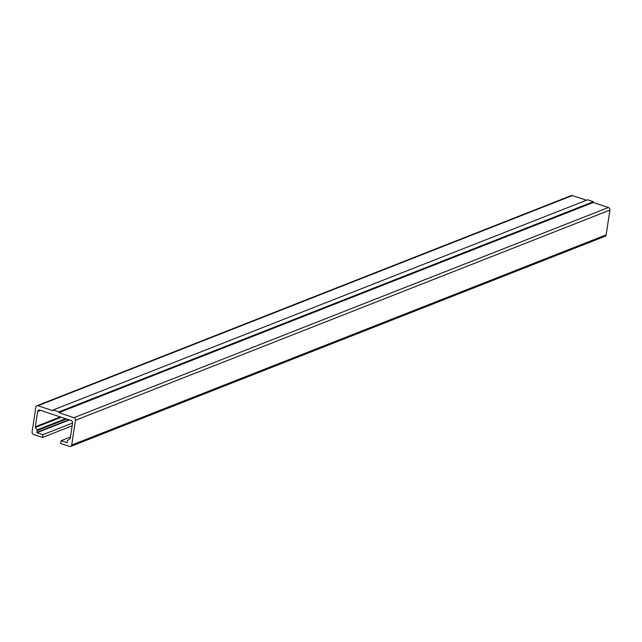 <?xml version="1.0" encoding="UTF-8"?>
<svg xmlns="http://www.w3.org/2000/svg" width="642" height="642" viewBox="0 0 642 642"><rect width="100%" height="100%" fill="white"/><g stroke="black" fill="none" stroke-linecap="round" stroke-linejoin="round"><path stroke-width="0.96" d="M53.19 409.957L58.952 411.867L593.401 201.684L593.28 202.479L608.399 207.502A2.127 1.774 68.5 0 1 609.9 210.095L606.152 234.868A2.127 1.774 68.5 0 1 605.133 236.248L70.684 446.439A2.127 1.774 68.5 0 1 69.601 446.455L60.669 443.486L61.094 440.693L67.073 442.675L67.595 440.717A0.851 0.706 68.5 0 1 67.891 440.227L69.962 438.847A0.851 0.706 -111.5 0 0 70.259 438.35L72.562 423.102A2.127 1.774 -111.5 0 0 71.069 420.502L39.748 410.11A2.127 1.774 -111.5 0 0 37.645 411.506L35.334 426.753A0.851 0.706 -111.5 0 0 35.462 427.395L36.939 429.947A0.851 0.706 68.5 0 1 37.067 430.581L36.971 432.684L42.95 434.666L42.524 437.467L33.601 434.498A2.127 1.774 68.5 0 1 32.1 431.906L35.848 407.132A2.127 1.774 68.5 0 1 37.95 405.736L53.069 410.752L53.19 409.957L587.639 199.766L593.401 201.684M36.867 405.752L571.316 195.561A2.127 1.774 68.5 0 1 572.399 195.545L586.483 200.224M42.524 437.467L72.153 425.815M42.95 434.666L72.578 423.014M61.094 440.693L70.459 437.009M58.952 411.867L58.831 412.67L73.95 417.685A2.127 1.774 68.5 0 1 75.451 420.277L71.703 445.05A2.127 1.774 68.5 0 1 70.684 446.439M58.831 412.67L593.28 202.479M37.95 405.736L572.399 195.545M36.971 432.684L69.376 419.94M36.795 432.371L68.846 419.764M37.067 430.581L66.527 419.001M36.939 429.947L65.588 418.68M35.462 427.395L61.255 417.244M35.334 426.753L60.316 416.931M37.645 411.506L40.534 410.366M71.703 445.05L606.152 234.868M75.451 420.277L609.9 210.095M73.95 417.685L608.399 207.502"/></g></svg>
